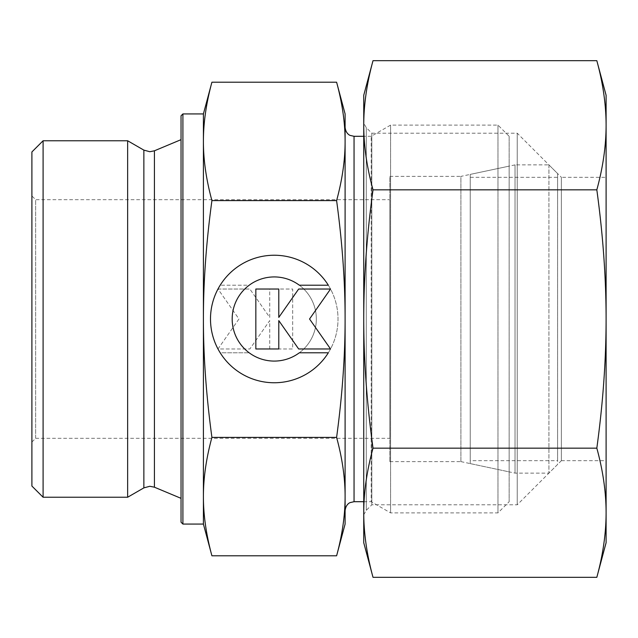 <?xml version="1.0" encoding="UTF-8"?>
<svg xmlns="http://www.w3.org/2000/svg" width="638" height="638" viewBox="0 0 638 638"><rect width="100%" height="100%" fill="white"/><g stroke="black" fill="none" stroke-linecap="round" stroke-linejoin="round"><path stroke-width="0.48" stroke-dasharray="3.19 2.39" d="M43.089 140.767L43.089 497.233M31.9 151.948L31.9 486.052M127.648 140.767L127.648 497.233M181.04 139.658L181.04 498.342L181.04 139.658M182.907 113.931L182.907 524.069M181.04 115.789L181.04 522.211M336.601 555.794C342.303 534.811 345.134 515.073 345.102 496.595L345.102 510.647M509.156 136.301L509.156 501.699L509.156 136.301L497.975 125.112L390.576 125.112L371.196 136.301L363.74 136.301M363.74 501.699L371.196 501.699L371.196 136.301L371.196 501.699L390.576 512.888L497.975 512.888L509.156 501.699M390.576 125.112L390.576 512.888L390.576 125.112M497.975 125.112L497.975 512.888L497.975 125.112M389.842 461.617L460.915 461.617L460.915 176.383L389.842 176.383L389.842 461.617L389.842 176.383M460.915 461.617L509.156 471.873L509.156 166.127L460.915 176.383L460.915 461.617M31.9 442.046L35.632 438.314L35.632 199.686L31.9 195.954L31.9 442.046L31.9 195.954M35.632 438.314L389.842 438.314L389.842 199.686L35.632 199.686L35.632 438.314M345.102 113.931L345.102 141.405C345.134 122.927 342.303 103.189 336.601 82.206M345.102 496.595C345.134 478.117 342.303 458.387 336.601 437.397C342.303 395.424 345.134 355.956 345.102 319L345.102 524.069M211.912 82.206C206.218 103.189 203.378 122.927 203.41 141.405L203.41 524.069M203.41 113.931L203.41 141.405C203.378 159.883 206.218 179.613 211.912 200.603C206.218 242.576 203.378 282.044 203.41 319C203.378 355.956 206.218 395.424 211.912 437.397C206.218 458.387 203.378 478.117 203.41 496.595C203.378 515.073 206.218 534.811 211.912 555.794M220.19 352.79A63.76 63.76 0 0 0 328.323 352.79L299.334 352.79A42.084 42.084 0 0 0 308.05 293.919A42.084 42.084 0 0 0 249.179 285.21A42.084 42.084 0 0 1 299.334 285.21L328.323 285.21A63.76 63.76 0 0 1 308.05 373.07A63.76 63.76 0 0 1 220.19 352.79A63.76 63.76 0 0 0 308.05 373.07A63.76 63.76 0 0 0 328.323 285.21A63.76 63.76 0 0 0 220.19 285.21A63.76 63.76 0 0 1 328.323 285.21A63.76 63.76 0 0 0 240.462 264.929A63.76 63.76 0 0 0 220.19 352.79L249.179 352.79L220.19 352.79M249.179 285.21A42.084 42.084 0 0 1 308.05 293.919A42.084 42.084 0 0 1 249.179 352.79A42.084 42.084 0 0 0 299.334 352.79A42.084 42.084 0 0 1 240.462 344.081A42.084 42.084 0 0 1 249.179 285.21L220.19 285.21L249.179 285.21M217.981 289.03L249.857 289.03L217.981 289.03L238.963 319L217.981 348.97L249.857 348.97L269.722 320.595L269.722 348.97L292.675 348.97L292.675 289.03L269.722 289.03L269.722 317.405L249.857 289.03L269.722 317.405L269.722 289.03L292.675 289.03L292.675 348.97L269.722 348.97L269.722 320.595L249.857 348.97L217.981 348.97L238.963 319L217.981 289.03M255.838 348.97L278.79 348.97L278.79 320.595L298.656 348.97L330.532 348.97L309.55 319L330.532 289.03L298.656 289.03L278.79 317.405L278.79 289.03L255.838 289.03L255.838 348.97M336.601 200.603C342.303 179.613 345.134 159.883 345.102 141.405L345.102 319C345.134 282.044 342.303 242.576 336.601 200.603L211.912 200.603M336.601 437.397L211.912 437.397M389.842 199.686L389.842 438.314M509.156 166.127L509.156 471.873M345.102 127.353L345.102 141.405M515.033 164.883L470.238 174.397L470.238 463.603L515.033 473.117L548.919 473.117L557.628 464.416L557.628 173.584L548.919 164.883L515.033 164.883L515.033 473.117L515.033 164.883M548.919 164.883L548.919 473.117L548.919 164.883M557.628 173.584L557.628 464.416M470.238 460.684L470.238 177.316L470.238 460.684L557.628 460.684L557.628 177.316L470.238 177.316M557.628 177.316L557.628 460.684M470.238 463.603L470.238 174.397M363.74 514.746L366.292 510.336L371.818 504.81L517.227 504.81L561.36 460.684L561.36 177.316L517.227 133.19L371.818 133.19L366.292 127.664L363.74 123.254M561.36 460.684L606.1 460.684L606.1 177.316L561.36 177.316L561.36 460.684M517.227 504.81L517.227 133.19L517.227 504.81M371.818 504.81L371.818 133.19L371.818 504.81M366.292 510.336L366.292 127.664L366.292 510.336M373.015 60.674C366.858 83.187 363.764 104.712 363.74 125.255L363.74 512.745L363.74 125.255C363.764 145.807 366.858 167.331 373.015 189.837C366.858 234.856 363.764 277.905 363.74 319C363.764 360.095 366.858 403.144 373.015 448.163C366.858 470.669 363.764 492.193 363.74 512.745L363.74 542.715M606.1 95.285L606.1 125.255C606.076 104.712 602.99 83.187 596.825 60.674M596.825 577.326C602.99 554.813 606.076 533.288 606.1 512.745L606.1 542.715M363.74 95.285L363.74 512.745C363.764 533.288 366.858 554.813 373.015 577.326M596.825 189.837C602.99 167.331 606.076 145.807 606.1 125.255L606.1 319C606.076 277.905 602.99 234.856 596.825 189.837L373.015 189.837M596.825 448.163C602.99 403.144 606.076 360.095 606.1 319L606.1 512.745C606.076 492.193 602.99 470.669 596.825 448.163L373.015 448.163M606.1 177.316L606.1 460.684M143.861 150.121L143.861 487.879M154.428 150.799L154.428 487.201M354.05 136.301L354.05 501.699"/><path stroke-width="0.96" d="M43.089 140.767L31.9 151.948L31.9 486.052L43.089 497.233L127.648 497.233L143.861 487.879L143.861 150.121L127.648 140.767L43.089 140.767L43.089 497.233M181.04 139.658L154.428 150.799L149.826 151.724L143.861 150.121M154.428 150.799L154.428 487.201L181.04 498.342M182.907 113.931L181.04 115.789L181.04 522.211L182.907 524.069L203.41 524.069L211.912 555.794C206.218 534.811 203.378 515.073 203.41 496.595C203.378 478.117 206.218 458.387 211.912 437.397C206.218 395.424 203.378 355.956 203.41 319C203.378 282.044 206.218 242.576 211.912 200.603C206.218 179.613 203.378 159.883 203.41 141.405C203.378 122.927 206.218 103.189 211.912 82.206L203.41 113.931L182.907 113.931L182.907 524.069M363.74 501.699L354.05 501.699L350.11 502.616C350.11 502.553 345.812 504.124 345.102 510.647L345.102 496.595C345.134 515.073 342.303 534.811 336.601 555.794L345.102 524.069L345.102 319C345.134 355.956 342.303 395.424 336.601 437.397C342.303 458.387 345.134 478.117 345.102 496.595M363.74 136.301L354.05 136.301L350.174 135.416C350.19 135.487 345.828 133.94 345.102 127.353L345.102 141.405C345.134 159.883 342.303 179.613 336.601 200.603L211.912 200.603M345.102 113.931L336.601 82.206C342.303 103.189 345.134 122.927 345.102 141.405L345.102 113.931M328.323 352.79A63.76 63.76 0 0 1 220.19 352.79A63.76 63.76 0 0 1 240.462 264.929A63.76 63.76 0 0 1 328.323 285.21L299.334 285.21A42.084 42.084 0 0 0 240.462 344.081A42.084 42.084 0 0 0 299.334 352.79L328.323 352.79M278.79 348.97L255.838 348.97L255.838 289.03L278.79 289.03L278.79 317.405L298.656 289.03L330.532 289.03L309.55 319L330.532 348.97L298.656 348.97L278.79 320.595L278.79 348.97M336.601 555.794L211.912 555.794M336.601 437.397L211.912 437.397M336.601 82.206L211.912 82.206M336.601 200.603C342.303 242.576 345.134 282.044 345.102 319L345.102 141.405M203.41 524.069L203.41 113.931M127.648 497.233L127.648 140.767M363.74 514.746L363.74 512.745C363.764 492.193 366.858 470.669 373.015 448.163C366.858 403.144 363.764 360.095 363.74 319C363.764 277.905 366.858 234.856 373.015 189.837C366.858 167.331 363.764 145.807 363.74 125.255L363.74 123.254L363.74 125.255C363.764 104.712 366.858 83.187 373.015 60.674L363.74 95.285L363.74 514.746M596.825 189.837C602.99 234.856 606.076 277.905 606.1 319L606.1 95.285L596.825 60.674C602.99 83.187 606.076 104.712 606.1 125.255C606.076 145.807 602.99 167.331 596.825 189.837L373.015 189.837M596.825 577.326L606.1 542.715L606.1 512.745C606.076 533.288 602.99 554.813 596.825 577.326L373.015 577.326C366.858 554.813 363.764 533.288 363.74 512.745L363.74 542.715L373.015 577.326M596.825 448.163C602.99 470.669 606.076 492.193 606.1 512.745L606.1 319C606.076 360.095 602.99 403.144 596.825 448.163L373.015 448.163M596.825 60.674L373.015 60.674M354.05 501.699L354.05 136.301M143.861 487.879L149.826 486.276L154.428 487.201"/></g></svg>
